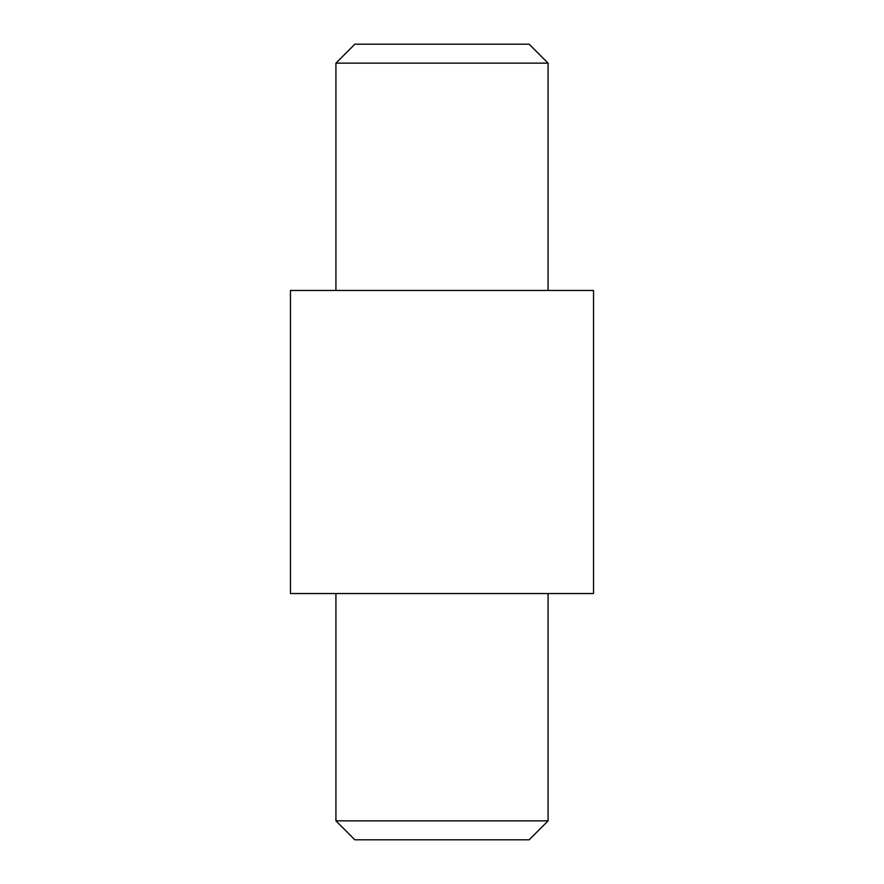 <?xml version="1.0" encoding="UTF-8"?>
<svg xmlns="http://www.w3.org/2000/svg" width="884" height="884" viewBox="0 0 884 884"><rect width="100%" height="100%" fill="white"/><g stroke="black" fill="none" stroke-linecap="round" stroke-linejoin="round"><path stroke-width="1.33" d="M548.08 820.86L529.14 839.8L354.86 839.8L335.92 820.86L548.08 820.86L548.08 593.54M354.86 44.2L529.14 44.2L548.08 63.14L335.92 63.14L354.86 44.2M548.08 290.46L548.08 63.14M335.92 820.86L335.92 593.54M335.92 290.46L335.92 63.14M593.54 593.54L290.46 593.54L290.46 290.46L593.54 290.46L593.54 593.54"/></g></svg>
